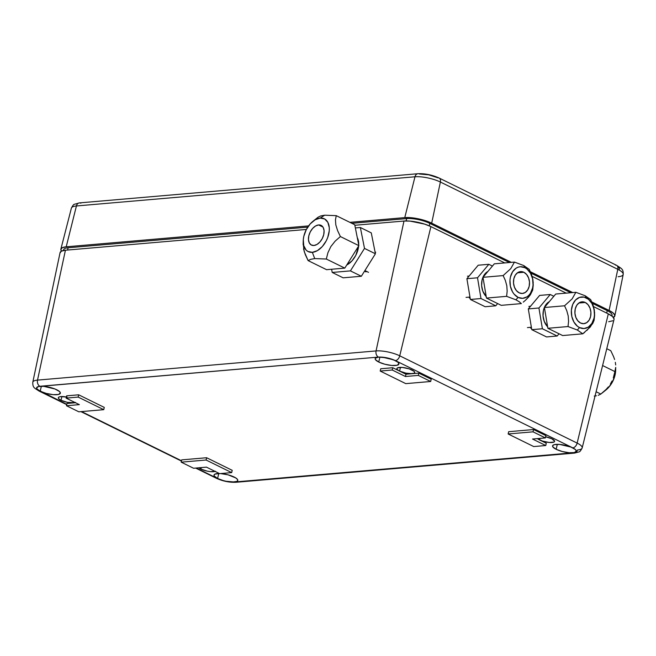<?xml version="1.0" encoding="UTF-8"?>
<svg xmlns="http://www.w3.org/2000/svg" width="656" height="656" viewBox="0 0 656 656"><rect width="100%" height="100%" fill="white"/><g stroke="black" fill="none" stroke-linecap="round" stroke-linejoin="round"><path stroke-width="0.98" d="M399.578 371.083L400.472 367.352L399.578 371.083A9.135 2.517 12.9 0 1 396.896 368.5A9.135 2.517 12.9 0 1 402.604 367.467A9.135 2.517 12.9 0 1 412.025 370.009A9.135 2.517 12.9 0 1 414.715 372.575A9.135 2.517 12.9 0 1 412.198 373.69A9.135 2.517 12.9 0 1 399.578 371.083L405.925 373.149L412.198 373.69L405.974 374.232L392.755 367.729L380.726 368.762L380.201 371.05L380.726 368.762L392.755 367.729L392.231 370.009L392.755 367.729L399.578 371.083L405.974 374.232L405.449 376.511L405.974 374.232L414.092 373.248L414.723 372.395L414.002 371.255L409.106 368.844L402.276 367.434L397.511 367.844L396.88 368.705L397.602 369.836L399.578 371.083M215.07 471.393A9.135 2.517 12.9 0 1 200.908 469.073L201.261 467.589L200.908 469.073A9.135 2.517 12.9 0 1 198.883 467.794L200.908 469.073L207.255 471.147L210.658 471.656L215.422 471.246M378.742 362.03L379.914 357.061L378.742 362.03A12.185 3.362 12.9 0 1 375.166 358.586A12.185 3.362 12.9 0 1 382.776 357.208A12.185 3.362 12.9 0 1 395.338 360.603A12.185 3.362 12.9 0 1 398.914 364.031A12.185 3.362 12.9 0 1 391.337 365.433A12.185 3.362 12.9 0 1 378.742 362.03L384.875 364.244L391.739 365.466L397.019 365.294L398.938 363.777L397.971 362.26L393.51 359.8L382.333 357.167L378.512 357.118L375.339 358.225L375.396 359.578L378.742 362.03M235.996 482.275A4.871 3.559 -94.9 0 1 234.479 481.996L226.058 481.266L232.642 482.021L236.947 481.373L237.792 480.233L237.529 479.503L235.693 477.888L228.058 474.846L220.514 473.566A12.185 3.362 12.9 0 1 234.192 477.051A12.185 3.362 12.9 0 1 237.775 480.479A12.185 3.362 12.9 0 1 230.19 481.881A12.185 3.362 12.9 0 1 217.595 478.486L218.768 473.517L217.595 478.486A12.185 3.362 12.9 0 1 214.02 475.042A12.185 3.362 12.9 0 1 219.407 473.517L214.84 474.165L213.995 475.313L214.258 476.035L217.595 478.486L223.598 480.684L217.538 478.486L196.251 468.015L217.538 478.486A4.871 3.05 116.2 0 1 216.39 478.273M40.188 391.222L41.361 386.245L40.188 391.222A12.185 3.362 12.9 0 1 36.613 387.778A12.185 3.362 12.9 0 1 44.223 386.392A12.185 3.362 12.9 0 1 56.785 389.787A12.185 3.362 12.9 0 1 60.368 393.215A12.185 3.362 12.9 0 1 52.783 394.617A12.185 3.362 12.9 0 1 40.188 391.222L46.322 393.428L53.193 394.658L58.474 394.477L60.385 392.969L59.417 391.452L54.965 388.983L43.78 386.351L38.499 386.532L36.785 387.417L36.851 388.77L40.188 391.222M556.149 449.303L557.321 444.325L556.149 449.303A12.185 3.362 12.9 0 1 552.573 445.85A12.185 3.362 12.9 0 1 560.183 444.473A12.185 3.362 12.9 0 1 572.745 447.868A12.185 3.362 12.9 0 1 576.321 451.295A12.185 3.362 12.9 0 1 568.744 452.697A12.185 3.362 12.9 0 1 556.149 449.303L562.282 451.508L569.154 452.73L574.426 452.558L576.345 451.041L575.378 449.524L570.917 447.064L559.74 444.432L554.459 444.604L552.746 445.49L552.811 446.851L556.149 449.303M75.194 402.587A9.135 2.517 12.9 0 1 73.644 402.882A9.135 2.517 12.9 0 1 61.024 400.275L61.918 396.544L61.024 400.275A9.135 2.517 12.9 0 1 58.343 397.684A9.135 2.517 12.9 0 1 66.387 396.987M539.462 439.889L539.814 438.397L539.462 439.889A9.135 2.517 12.9 0 1 537.436 438.602L542.381 441.053L549.211 442.464L553.976 442.054L554.607 441.201L551.901 438.815A9.135 2.517 12.9 0 1 554.591 441.381A9.135 2.517 12.9 0 1 548.908 442.439A9.135 2.517 12.9 0 1 539.462 439.889L546.284 443.243L545.759 445.531L533.73 446.564L508.138 433.977L533.033 431.837L545.398 437.921L532.541 439.028L545.759 445.531L533.73 446.564L508.138 433.977L508.662 431.697L508.138 433.977L533.033 431.837L533.558 429.549L533.033 431.837L545.398 437.921L545.923 435.633L545.398 437.921L532.541 439.028L545.759 445.531L546.284 443.243L539.462 439.889M545.661 436.773A9.135 2.517 12.9 0 1 551.901 438.815L545.562 436.748M545.923 435.633L533.558 429.549L508.662 431.697L533.558 429.549L545.923 435.633M67.125 397.126L60.852 396.585L58.958 397.036L58.327 397.889L59.056 399.028L61.024 400.275L67.371 402.341L75.473 402.727L67.01 403.456L66.486 405.736L79.351 404.629L66.125 398.126L78.162 397.085L103.746 409.672L78.851 411.82L66.486 405.736L79.351 404.629L66.125 398.126L66.65 395.839L66.125 398.126L78.162 397.085L78.679 394.805L66.65 395.839L78.679 394.805L78.162 397.085L103.746 409.672L104.271 407.392L78.679 394.805L104.271 407.392L103.746 409.672L78.851 411.82L66.486 405.736L67.01 403.456L75.538 402.44M592.425 303.359L607.169 310.616L606.759 313.109L607.169 310.616A16.671 4.592 -167.1 0 1 612.089 315.2L611.966 316.069M351.846 223.319L406.745 218.587A16.671 4.592 -167.1 0 1 429.762 223.352L429.344 225.885L429.762 223.352L509.409 262.523M531.016 273.15L570.827 292.732M307.746 227.124L68.191 247.771L67.502 250.043L68.191 247.771A16.671 4.592 -167.1 0 0 63.648 249.682L63.37 250.518M406.745 218.587L406.031 220.941L406.745 218.587M582.175 447.941C580.716 450.721 579.666 452.033 579.027 451.886L574.5 453.099A4.871 3.559 -94.9 0 0 577.469 450A17.138 4.723 12.9 0 0 582.175 447.941A17.138 4.723 -167.1 0 0 577.149 443.087A17.138 4.723 12.9 0 1 582.175 447.941L614.032 319.398A19.491 5.371 -167.1 0 0 608.309 313.871L577.149 443.087L399.742 355.823L430.902 226.607L424.67 224.122L410.098 221.113L403.981 221.039L354.839 225.279L403.981 221.039L376.068 350.927L37.515 380.111L65.428 250.223A19.491 5.371 -167.1 0 0 60.073 252.609L32.8 382.21A17.138 4.723 12.9 0 1 37.515 380.111L65.428 250.223L306.377 229.452L65.428 250.223L61.385 251.174L60.04 253.003M614.073 318.955L612.524 316.528L608.309 313.871L593.573 306.623L608.309 313.871L577.149 443.087A4.871 3.05 116.2 0 1 572.803 447.859A4.871 3.05 -63.8 0 0 577.149 443.087L399.742 355.823L430.902 226.607L504.743 262.925L430.902 226.607A19.491 5.371 -167.1 0 0 403.981 221.039L376.068 350.927L37.515 380.111A4.871 3.559 85.1 0 0 39.901 386.277L378.455 357.094A4.871 3.559 -94.9 0 1 376.068 350.927A17.138 4.723 12.9 0 1 399.742 355.823A4.871 3.05 116.2 0 1 395.396 360.595L572.803 447.859C577.444 450.459 577.526 452.107 573.032 452.804L234.479 481.996C228.895 482.16 223.253 480.996 217.538 478.486A4.871 3.05 -63.8 0 1 216.431 478.298L195.644 468.072M38.983 391.009A4.871 3.05 -63.8 0 0 40.131 391.222C35.481 388.631 35.408 386.983 39.901 386.277A4.871 3.559 -94.9 0 1 37.515 380.111A17.138 4.723 -167.1 0 0 32.8 382.227M181.523 460.774L81.533 411.591L181.523 460.774M574.549 453.091A4.871 3.559 85.1 0 1 573.032 452.804L234.479 481.996A4.871 3.559 85.1 0 0 235.947 482.283L574.5 453.099A4.871 3.559 -94.9 0 1 573.032 452.804L575.501 452.246L576.427 451.057L575.378 449.467L572.803 447.859L395.396 360.595L386.876 357.823L378.455 357.094C384.039 356.93 389.68 358.094 395.396 360.595A4.871 3.05 -63.8 0 0 399.742 355.823A17.138 4.723 -167.1 0 0 376.068 350.927A4.871 3.559 85.1 0 0 378.455 357.094L38.524 386.482L36.506 388.024L37.556 389.623L66.805 404.342L40.131 391.222A4.871 3.05 116.2 0 1 39.024 391.033C34.579 387.983 32.603 387.95 32.8 382.21M532.164 276.414L566.153 293.134L532.164 276.414M608.686 321.727L612.729 320.784M231.683 472.607L219.653 473.64L206.435 467.138L193.569 468.253L181.204 462.168L206.099 460.02L231.683 472.607L232.208 470.319L231.683 472.607L219.653 473.64L206.435 467.138L193.569 468.253L181.204 462.168L206.099 460.02L206.624 457.732L206.099 460.02L231.683 472.607M232.208 470.319L206.624 457.732L181.728 459.881L181.204 462.168L181.728 459.881L206.624 457.732L232.208 470.319M430.68 381.489L405.785 383.637L380.201 371.05L392.231 370.009L405.449 376.511L418.315 375.404L430.68 381.489L405.785 383.637L380.201 371.05L392.231 370.009L405.449 376.511L418.315 375.404L430.68 381.489L431.205 379.209L430.68 381.489M431.205 379.209L418.84 373.125L418.315 375.404L418.84 373.125L412.198 373.69L418.84 373.125L431.205 379.209M71.373 208.182A18.393 5.068 12.9 0 1 76.424 205.968L66.215 246.804L308.591 225.902L66.215 246.804L62.172 247.747L60.828 249.575L61.508 251.117A19.491 5.371 12.9 0 1 60.869 249.124A19.491 5.371 12.9 0 1 66.215 246.804L76.424 205.968A18.393 5.068 -167.1 0 0 71.381 208.157C72.783 205.459 73.8 204.155 74.44 204.27L79.392 202.901A4.871 3.559 85.1 0 0 76.424 205.968A4.871 3.559 -94.9 0 1 79.335 202.909A4.871 3.559 -94.9 0 1 80.852 203.196M417.888 173.725A4.871 3.559 85.1 0 0 414.977 176.784L404.768 217.612A19.491 5.371 12.9 0 1 431.689 223.179L440.381 182.032A18.393 5.068 -167.1 0 0 414.977 176.784L76.424 205.968L414.977 176.784A4.871 3.559 -94.9 0 1 417.938 173.717L79.392 202.901M419.405 174.004L428.688 174.808L438.085 177.866A4.871 3.05 116.2 0 1 439.184 178.063A4.871 3.05 116.2 0 1 440.381 182.032A18.393 5.068 12.9 0 0 414.977 176.784L404.768 217.612L349.869 222.343L404.768 217.612L410.886 217.685L418.151 218.768L425.457 220.703L431.689 223.179L440.381 182.032A4.871 3.05 -63.8 0 0 439.225 178.079M615.492 265.131A4.871 3.05 116.2 0 1 616.632 265.352A4.871 3.05 116.2 0 1 617.788 269.304A18.393 5.068 12.9 0 1 623.2 274.438A18.393 5.068 -167.1 0 0 617.788 269.304L440.381 182.032L617.788 269.304A4.871 3.05 -63.8 0 0 616.591 265.327L439.184 178.063C432.14 174.89 425.063 173.446 417.938 173.717M617.788 269.304L609.096 310.444L591.81 301.949L609.096 310.444A19.491 5.371 12.9 0 1 614.828 315.905A19.491 5.371 12.9 0 1 613.385 317.414L614.861 315.528L613.311 313.101L609.096 310.444L617.788 269.304M572.745 292.568L530.401 271.74L572.745 292.568M511.336 262.359L431.689 223.179L511.336 262.359M614.828 315.905L623.2 274.454A18.393 5.068 12.9 0 1 618.132 276.717M619.239 269.395L619.485 268.657L618.329 266.902M303.179 243.843L304.253 251.674L308.115 260.604L310.723 259.333L314.716 258.579L312.346 252.339A18.278 11.431 116.2 0 1 303.228 240.965A18.278 11.431 116.2 0 1 312.863 221.367A18.278 11.431 116.2 0 1 320.194 218.087L324.646 215.201L320.661 215.955L318.053 217.218L312.863 221.367M364.908 270.567L368.5 272.338L364.908 270.567M318.619 224.942A10.963 6.863 116.2 0 1 321.112 225.377A10.963 6.863 116.2 0 1 323.195 236.422A10.963 6.863 116.2 0 1 313.921 245.492A10.963 6.863 116.2 0 1 311.428 245.057A10.963 6.863 116.2 0 1 309.345 234.003A10.963 6.863 116.2 0 1 318.619 224.942L322.973 227.083L318.619 224.942L321.301 225.475L323.211 227.493L324.072 230.691L323.736 234.569L322.268 238.554L319.89 242.023L316.955 244.458L313.921 245.492L311.239 244.95L309.329 242.933L308.468 239.743L308.804 235.857L310.272 231.88L312.65 228.403L315.585 225.967L318.619 224.942M318.053 217.218L320.661 215.955L324.646 215.201L320.194 218.087L315.126 219.801L310.239 223.868L306.27 229.649L303.826 236.283L303.293 239.604L303.744 245.623L306.09 250.051L307.885 251.445L312.346 252.339L317.406 250.625L322.301 246.566L326.27 240.777L327.713 237.505L329.246 230.822L329.271 227.673L327.844 222.343L324.654 218.981L320.194 218.087A18.278 11.431 116.2 0 1 328.713 234.143A18.278 11.431 116.2 0 1 312.346 252.339L314.716 258.579L326.319 259.03L344.802 268.115L358.865 245.647L340.39 236.554L335.142 241.154L330.829 246.599L327.918 252.732L326.319 259.03L327.918 252.732L330.829 246.599L335.142 241.154L340.39 236.554L358.865 245.647L354.732 224.737L336.257 215.652L354.732 224.737M326.59 269.69L344.802 268.115L326.319 259.03L314.716 258.579L310.723 259.333L308.115 260.604L326.59 269.69L308.115 260.604L305.294 254.602L303.539 248.878M324.646 215.201L336.257 215.652L335.454 219.858L335.823 224.91L337.602 230.641L340.39 236.554L337.602 230.641L335.823 224.91L335.454 219.858L336.257 215.652L324.646 215.201M346.737 265.024A17.425 10.898 -63.8 0 0 358.643 246.008L355.823 255.282L352.042 260.801L346.737 265.024M358.717 244.885A17.425 10.898 -63.8 0 0 357.282 237.636L358.717 244.893M364.498 248.411L350.427 270.887L332.223 272.453L331.592 269.255L332.223 272.453L343.137 277.824L332.223 272.453L350.427 270.887L361.341 276.258L350.427 270.887L364.498 248.411L375.412 253.782L364.498 248.411L360.365 227.509L371.28 232.88L360.365 227.509L364.498 248.411M355.363 227.935L360.365 227.509L355.363 227.935M343.137 277.824L361.341 276.258L375.412 253.782L371.28 232.88M596.427 395.781L594.238 396.076L596.427 395.781M600.83 394.059L598.223 395.33L600.83 394.059L606.087 389.467L600.83 394.059L596.107 391.739L600.83 394.059M608.399 386.851L606.087 389.467L608.399 386.851M612.056 380.98L610.4 384.014L612.056 380.98M614.902 371.583L613.311 377.881L614.902 371.583L602.593 365.531L614.902 371.583L615.705 367.376L614.902 371.583M615.697 364.957L615.336 362.325L615.697 364.957M602.019 393.133L606.021 389.91A18.278 11.431 -63.8 0 0 615.664 370.312L615.705 367.376M614.606 359.496L613.565 356.602L614.606 359.496M610.769 350.681L613.565 356.602L610.769 350.681L606.767 348.713L610.769 350.681M615.664 370.238L615.066 374.994L612.614 381.628L608.645 387.417L605.996 389.935M515.919 299.808L518.109 297.381A15.842 11.562 -94.9 0 1 510.417 277.086A15.842 11.562 -94.9 0 1 524.907 267.697L523.767 265.557L514.452 262.088L510.745 268.648L503.144 275.586L505.358 280.465L506.801 285.754L507.162 291.149L506.612 296.34L515.919 299.808L506.612 296.34L507.162 291.149L506.801 285.754L505.358 280.465L503.144 275.586L510.745 268.648L514.452 262.088L523.767 265.557L529.228 269.362L531.467 274.306L532.893 279.612L533.238 284.999L532.688 290.116L528.941 296.717L525.489 300.235L530.278 294.979L532.688 290.116L533.197 282.342L532.303 276.922L529.228 269.362L523.767 265.557L524.907 267.697L520.405 266.738L518.166 267.172L516.067 268.189L512.557 271.822L510.417 277.086L509.966 280.087L510.393 286.246L512.516 291.846L514.124 294.167L518.109 297.381L522.611 298.341L526.94 296.889L528.834 295.323L530.45 293.257L532.59 287.992L533.041 284.991L532.615 278.833L530.491 273.232L526.998 269.05L524.907 267.697A15.842 11.562 -94.9 0 1 532.59 287.992A15.842 11.562 -94.9 0 1 518.109 297.381L515.919 299.808L519.183 301.727L515.919 299.808M469.967 297.053L466.047 297.389L469.967 297.053M523.857 272.265A10.963 8.003 -94.9 0 1 529.499 284.114A10.963 8.003 -94.9 0 1 522.447 293.462A10.963 8.003 -94.9 0 1 519.15 292.814A10.963 8.003 -94.9 0 1 513.509 280.965A10.963 8.003 -94.9 0 1 520.561 271.617A10.963 8.003 -94.9 0 1 523.857 272.265L517.428 272.822L523.857 272.265L526.612 274.495L528.597 277.947L529.499 282.096L529.179 286.319L527.695 289.96L525.267 292.478L522.266 293.478L519.15 292.814L516.395 290.583L514.411 287.131L513.509 282.982L513.828 278.767L515.313 275.118L517.74 272.601L520.741 271.6L523.857 272.265M494.304 263.827L514.452 262.088L494.304 263.827L482.996 277.316L503.144 275.586L482.996 277.316L486.465 298.078L506.612 296.34L486.465 298.078L501.233 305.343L521.381 303.605L519.183 301.727L521.381 303.605L501.233 305.343M523.258 302.129L525.489 300.235M487.949 271.42A14.621 10.668 85.1 0 0 481.635 282.916A14.621 10.668 85.1 0 0 486.219 296.602L482.841 291.182L481.635 285.647L482.062 280.022L484.038 275.167L487.949 271.412M497.642 303.572L495.764 305.811L480.987 298.546L477.519 277.791L488.835 264.302L492.426 266.074L488.835 264.302L478.208 265.213L488.835 264.302L477.519 277.791L466.9 278.71L477.519 277.791L480.987 298.546L470.368 299.464L480.987 298.546L495.764 305.811L485.137 306.729L495.764 305.811L497.642 303.572M478.208 265.213L466.9 278.71L470.368 299.464L485.137 306.729M555.714 294.036L544.406 307.525L564.554 305.786L572.155 298.857L575.861 292.297L555.714 294.036L575.861 292.297L585.177 295.766L586.316 297.906A15.842 11.562 -94.9 0 1 594 318.201A15.842 11.562 -94.9 0 1 579.519 327.59L577.329 330.017L582.79 333.814L590.351 326.926L594.098 320.325L594.607 312.543L592.876 304.515L590.638 299.562L585.177 295.766L590.638 299.562L592.876 304.515L594.303 309.812L594.648 315.208L594.098 320.325L592.737 323.498L586.899 330.444M585.267 302.473L578.838 303.031L585.267 302.473A10.963 8.003 -94.9 0 1 590.908 314.322A10.963 8.003 -94.9 0 1 583.856 323.67A10.963 8.003 -94.9 0 1 580.56 323.023A10.963 8.003 -94.9 0 1 574.918 311.165A10.963 8.003 -94.9 0 1 581.97 301.826A10.963 8.003 -94.9 0 1 585.267 302.473L588.022 304.696L590.006 308.148L590.908 312.305L590.589 316.52L589.104 320.169L586.677 322.678L583.676 323.687L580.56 323.023L577.805 320.792L575.82 317.34L574.918 313.191L575.238 308.968L576.722 305.327L579.15 302.81L582.151 301.809L585.267 302.473M527.457 327.598L531.376 327.262L527.457 327.598M579.519 327.59L584.02 328.541L588.35 327.098L591.86 323.465L594 318.201L594.451 315.2L594.024 309.033L591.901 303.441L588.407 299.259L584.086 297.127L579.576 297.381L575.583 299.964L572.704 304.499L571.376 310.296L571.802 316.454L573.926 322.055L577.419 326.237L579.519 327.59A15.842 11.562 -94.9 0 1 571.827 307.295A15.842 11.562 -94.9 0 1 586.316 297.906L585.177 295.766L575.861 292.297L572.155 298.857L564.554 305.786L544.406 307.525L547.875 328.287L562.643 335.552L582.79 333.814L577.329 330.017L568.022 326.549L547.875 328.287L568.022 326.549L568.572 321.358L568.211 315.962L566.768 310.665L564.554 305.786L566.768 310.665L568.211 315.962L568.572 321.358L568.022 326.549L577.329 330.017L579.519 327.59M584.668 332.338L582.79 333.814L562.643 335.552M549.359 301.621A14.621 10.668 85.1 0 0 543.045 313.117A14.621 10.668 85.1 0 0 547.629 326.811L544.25 321.391L543.045 315.856L543.471 310.231L545.448 305.368L549.359 301.621M539.617 295.421L528.31 308.91L538.929 308L550.245 294.511L553.836 296.274L550.245 294.511L539.617 295.421L550.245 294.511L538.929 308L528.31 308.91L531.778 329.673L542.397 328.754L538.929 308L542.397 328.754L531.778 329.673L546.546 336.938L557.174 336.02L542.397 328.754L557.174 336.02L546.546 336.938M559.051 333.781L557.174 336.02L559.051 333.781M181.45 461.086L80.926 411.64M66.732 404.662L39.024 391.033M216.431 478.298C222.892 481.209 229.395 482.537 235.947 482.283M60.869 249.124L71.381 208.157M623.2 274.454C623.397 268.952 621.667 268.681 616.591 265.327M303.146 244.647L303.228 240.965M375.699 252.224L375.043 251.904M366.015 271.904L364.531 271.174M469.343 298.045L470.114 297.972M467.457 276.192L469.13 276.053M528.867 306.401L530.54 306.254M530.753 328.246L531.524 328.18"/></g></svg>
